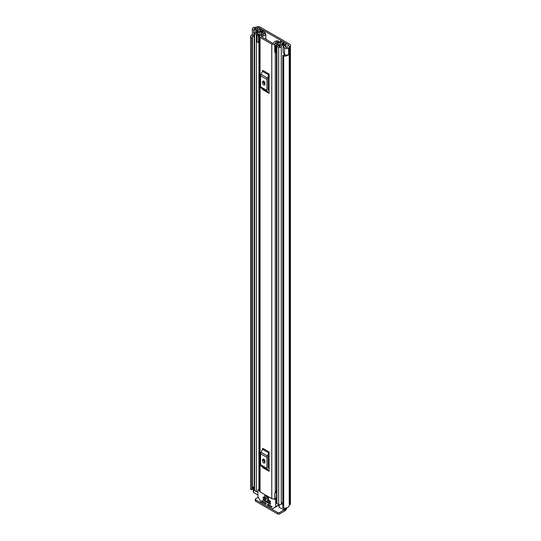 <?xml version="1.0" encoding="UTF-8"?>
<svg xmlns="http://www.w3.org/2000/svg" width="541" height="541" viewBox="0 0 541 541"><rect width="100%" height="100%" fill="white"/><g stroke="black" fill="none" stroke-linecap="round" stroke-linejoin="round"><path stroke-width="0.81" d="M254.135 36.592L253.749 36.484A2.387 1.38 0 0 1 253.06 36.206A2.387 1.38 0 0 1 252.363 35.233L252.363 28.741A2.387 1.38 0 0 1 253.276 27.659L253.229 27.625A5.038 2.908 180 0 1 255.595 27.28A0.663 0.385 0 0 0 256.062 27.172L256.265 27.05A2.719 1.569 180 0 1 260.106 27.05L289.631 44.092A2.719 1.569 180 0 1 290.429 45.201A2.719 1.569 180 0 1 289.631 46.31L289.421 46.431A0.663 0.385 0 0 0 289.232 46.702A5.038 2.908 180 0 1 288.63 48.068L288.583 48.041A2.387 1.38 0 0 1 285.012 48.163A2.387 1.38 0 0 1 284.532 47.77L283.099 45.971L284.661 45.552L286.101 47.351A0.663 0.385 180 0 0 287.325 47.317A3.314 1.914 180 0 0 287.508 46.695A2.387 1.38 0 0 1 288.204 45.728L288.414 44.795A0.994 0.575 180 0 1 288.705 45.201A0.994 0.575 180 0 1 288.414 45.606M252.363 28.741A2.387 1.38 0 0 0 253.06 29.714A2.387 1.38 0 0 0 253.749 29.992L256.86 30.823L257.577 29.917L254.466 29.092A0.663 0.385 180 0 1 254.527 28.382A3.314 1.914 180 0 1 255.602 28.274A2.387 1.38 0 0 0 257.279 27.875L257.482 27.753A0.994 0.575 180 0 1 258.889 27.753L288.414 44.795M283.099 45.971L283.099 52.463L284.532 54.262A2.387 1.38 0 0 0 285.012 54.661A2.387 1.38 0 0 0 288.583 54.533L288.583 48.041M253.303 487.441A3.314 1.914 0 0 0 252.383 488.374M252.667 35.909A3.314 1.914 0 0 0 252.295 36.788A3.314 1.914 0 0 0 252.37 37.187L252.383 489.294L251.795 489.612A0.994 0.575 180 0 1 250.882 489.456A0.994 0.575 180 0 1 250.598 489.111L250.598 37.079A0.994 0.575 0 0 0 250.882 37.43A0.994 0.575 0 0 0 251.795 37.586L251.795 489.612M282.794 55.615A0.994 0.575 0 0 0 283.085 56.021A0.994 0.575 0 0 0 283.687 56.183L283.687 508.215A0.994 0.575 180 0 1 283.085 508.046A0.994 0.575 180 0 1 282.794 507.641L282.794 55.615A0.994 0.575 0 0 1 282.815 55.493L283.504 55.162A3.314 1.914 0 0 0 285.81 54.966M252.363 34.57A5.038 2.908 0 0 0 250.571 36.788L250.571 488.814A5.038 2.908 0 0 0 250.598 489.111M283.687 56.183A5.038 2.908 0 0 0 288.63 54.668L288.495 54.594M283.687 508.215A5.038 2.908 0 0 0 289.232 505.328A0.663 0.385 180 0 1 289.421 505.057L289.631 504.942A2.719 1.569 0 0 0 290.429 503.833L290.429 45.201M288.63 48.068L288.63 54.668M252.376 37.329L252.383 489.294M251.964 489.591L251.795 37.586M285.716 508.094L285.716 509.054A1.988 1.15 180 0 1 285.127 509.865L284.897 510.001A0.663 0.385 180 0 1 283.957 510.001L279.555 512.543L279.555 513.95L284.897 510.866A2.719 1.569 120 0 0 286.804 507.81M279.555 513.95A1.325 0.764 180 0 1 277.682 513.95L255.656 501.237A1.325 0.764 180 0 1 255.271 500.695L255.271 499.289A1.325 0.764 0 0 1 255.656 498.748L258.26 497.247M255.271 499.289A1.325 0.764 0 0 0 255.656 499.83L255.656 501.237M277.682 513.95L277.682 512.543L255.656 499.83M277.682 512.543A1.325 0.764 0 0 0 279.555 512.543M251.964 37.566L252.383 37.268M257.577 31.479L257.577 29.917M256.86 31.73L256.86 30.823M260.065 37.356L271.778 44.119A2.056 1.183 0 0 0 273.983 44.389A2.056 1.183 0 0 0 275.281 43.327A2.813 1.623 180 0 1 278.196 41.765L278.547 41.387A0.994 0.575 0 0 0 278.547 41.366A0.994 0.575 0 0 0 277.405 40.798A4.538 2.624 180 0 0 273.563 43.287L272.995 43.415L261.283 36.653L261.506 36.328A4.538 2.624 180 0 0 265.82 34.11A0.994 0.575 0 0 0 265.834 34.022A0.994 0.575 0 0 0 264.806 33.447L264.15 33.643A2.813 1.623 180 0 1 264.15 33.711A2.813 1.623 180 0 1 261.438 35.334A2.056 1.183 0 0 0 259.464 36.517A2.056 1.183 0 0 0 260.065 37.356L260.065 491.87L271.778 498.64A2.056 1.183 0 0 0 274.835 498.538L275.024 498.376A1.325 0.764 0 0 1 276.458 498.065M269.08 74.029A1.589 0.92 -60 0 1 268.823 75.016L262.493 71.365A1.589 0.92 120 0 0 262.757 70.377L269.08 74.029L269.08 93.35L262.757 89.698A1.589 0.92 120 0 0 262.493 89.015L268.823 92.667A1.589 0.92 -60 0 1 269.08 93.35M269.08 451.978A1.589 0.92 -60 0 1 268.823 452.966L262.493 449.314A1.589 0.92 120 0 0 262.757 448.327L269.08 451.978L269.08 471.299L262.757 467.647A1.589 0.92 120 0 0 262.493 466.964L268.823 470.616A1.589 0.92 -60 0 1 269.08 471.299M263.974 83.05L263.974 81.36M263.974 461.006L263.974 459.309M276.458 490.897A2.813 1.623 180 0 0 275.281 492.161A2.056 1.183 0 0 1 274.835 492.858L274.835 498.538M259.464 36.517L259.464 491.032A2.056 1.183 0 0 0 260.065 491.87M276.458 491.647A3.104 1.792 0 0 0 275.443 491.674M274.835 493.128L275.024 498.376M276.458 492.655A1.325 0.764 0 0 0 275.024 492.966M269.08 76.694L268.255 78.31A0.663 0.385 120 0 0 268.147 78.716L268.147 89.738A0.663 0.385 120 0 0 268.255 90.022L269.08 90.685M262.595 82.969A1.657 0.954 -120 0 0 263.318 84.639A1.657 0.954 -120 0 0 264.59 85.086A1.657 0.954 -120 0 0 264.934 84.322L264.934 83.24A1.657 0.954 -120 0 0 264.211 81.576A1.657 0.954 -120 0 0 262.933 81.13A1.657 0.954 -120 0 0 262.595 81.887L262.595 82.969L263.812 82.266A1.657 0.954 -120 0 0 264.934 84.268M263.812 81.238L263.812 82.266M268.823 75.016L267.322 77.945A2.387 1.38 120 0 0 266.929 79.419L266.929 90.442A2.387 1.38 120 0 0 267.322 91.47L260.999 87.818L262.493 89.015M260.999 87.818A2.387 1.38 -60 0 1 260.6 86.79L266.929 90.442M266.929 79.419L260.6 75.767L260.6 86.79M260.6 75.767A2.387 1.38 -60 0 1 260.999 74.286L267.322 77.945M262.493 71.365L260.999 74.286M267.322 91.47L268.823 92.667M269.08 454.643L268.255 456.259A0.663 0.385 120 0 0 268.147 456.672L268.147 467.695A0.663 0.385 120 0 0 268.255 467.979L269.08 468.641M262.595 460.925A1.657 0.954 -120 0 0 263.318 462.589A1.657 0.954 -120 0 0 264.59 463.035A1.657 0.954 -120 0 0 264.934 462.278L264.934 461.196A1.657 0.954 -120 0 0 264.211 459.525A1.657 0.954 -120 0 0 262.933 459.086A1.657 0.954 -120 0 0 262.595 459.843L262.595 460.925L263.812 460.222A1.657 0.954 -120 0 0 264.934 462.224M263.812 459.194L263.812 460.222M268.823 452.966L267.322 455.894A2.387 1.38 120 0 0 266.929 457.375L266.929 468.398A2.387 1.38 120 0 0 267.322 469.419L260.999 465.767L262.493 466.964M260.999 465.767A2.387 1.38 -60 0 1 260.6 464.746L266.929 468.398M266.929 457.375L260.6 453.723L260.6 464.746M260.6 453.723A2.387 1.38 -60 0 1 260.999 452.242L267.322 455.894M262.493 449.314L260.999 452.242M267.322 469.419L268.823 470.616M262.169 31.094L263.197 30.458L261.425 29.43A1.522 0.879 0 0 0 259.775 29.241A1.522 0.879 0 0 0 258.821 30.039A3.246 1.873 180 0 1 255.629 31.878A1.522 0.879 0 0 0 254.135 32.758A1.522 0.879 0 0 0 254.581 33.38L256.339 34.401A1.522 0.879 0 0 0 258.003 34.59A1.522 0.879 0 0 0 258.943 33.779A2.752 1.589 180 0 1 258.943 33.752A2.752 1.589 180 0 1 261.716 32.162A1.522 0.879 0 0 0 262.811 31.905L263.487 31.98M265.834 39.013L267.376 40.169M262.169 31.053L260.282 30.053A4.707 2.719 180 0 1 255.656 32.724L257.482 33.779A4.206 2.428 180 0 1 257.482 33.752A4.206 2.428 180 0 1 261.729 31.324L262.013 31.175A1.724 0.994 180 0 1 264.448 31.175L264.515 31.216A1.657 0.954 -0 0 1 265.002 31.892A1.657 0.954 -0 0 1 264.617 32.507L264.617 33.454M281.381 42.441L281.219 42.536A1.522 0.879 0 0 0 280.772 43.158A1.522 0.879 0 0 0 280.772 43.165A2.752 1.589 180 0 1 280.772 43.179A2.752 1.589 180 0 1 277.993 44.768A1.522 0.879 0 0 0 276.458 45.647A1.522 0.879 0 0 0 276.904 46.269L278.662 47.283A1.522 0.879 0 0 0 280.312 47.48A1.522 0.879 0 0 0 281.266 46.682A3.246 1.873 180 0 1 284.451 44.835A1.522 0.879 0 0 0 285.952 43.956A1.522 0.879 0 0 0 285.506 43.334L283.727 42.313L282.7 42.908L282.7 44.206M274.727 45.011L275.565 45.857L275.565 52.781L274.727 51.936L274.727 44.612A1.792 1.035 -0 0 1 275.362 43.821L280.17 41.495A1.657 0.954 -0 0 1 282.409 41.549L282.483 41.589A1.724 0.994 180 0 1 282.984 42.293A1.724 0.994 180 0 1 282.483 42.996L282.246 43.131A4.206 2.428 180 0 1 282.226 43.179A4.206 2.428 180 0 1 277.979 45.613L279.805 46.668A4.707 2.719 180 0 1 284.431 43.997L282.7 42.908M257.908 491.83A1.522 0.879 180 0 1 256.339 491.62L254.581 490.606A1.522 0.879 180 0 1 254.135 489.984L254.135 32.758M282.794 502.339A3.246 1.873 0 0 0 281.313 503.603A3.246 1.873 0 0 0 281.266 503.901A1.522 0.879 180 0 1 280.312 504.699A1.522 0.879 180 0 1 278.662 504.51L276.904 503.495A1.522 0.879 180 0 1 276.458 502.873L276.458 45.647M259.464 42.57A1.792 1.035 180 0 1 259.207 42.583L257.063 42.097L257.063 34.813L259.464 34.746L263.487 31.811M257.063 35.172L259.207 35.659A1.792 1.035 -0 0 0 260.579 35.287L264.617 32.507M276.458 51.321L276.302 44.47L281.11 42.137L281.11 42.604M263.197 30.884L263.197 30.458M257.908 494.961L253.499 492.418A0.663 0.385 180 0 1 253.303 492.148L253.303 487.279A0.663 0.385 0 0 0 253.499 487.549L253.499 492.418M283.957 508.222L283.957 510.001L279.217 507.262A0.663 0.385 180 0 1 279.021 506.991L279.021 504.665M276.302 44.47L276.18 45.857L275.565 45.857M275.565 52.781L276.18 52.781L276.18 45.857M258.517 35.659L258.517 42.583M282.794 504.455L281.313 503.603M253.303 487.279A0.663 0.385 0 0 1 253.499 487.008L253.736 486.873A1.988 1.15 180 0 1 254.135 486.69M254.135 487.914L253.499 487.549M264.535 495.759L264.535 496.949L268.519 499.248L268.519 498.058L264.853 495.576M267.511 504.347L267.511 504.888L268.214 504.483M268.688 504.753L267.748 505.294L271.379 507.39L272.015 507.14L271.853 506.579L267.748 504.212M274.01 498.897L275.247 499.613A0.663 0.385 60 0 1 275.714 500.425L275.714 506.694A0.663 0.385 60 0 1 275.579 506.998L279.021 505.003M266.104 504.077L265.874 503.13L261.77 500.756L262.074 501.94L262.94 501.433M275.579 506.998L272.103 509A0.663 0.385 60 0 1 271.771 508.966L261.851 503.238A0.663 0.385 60 0 1 261.519 502.893L258.043 496.875A0.663 0.385 60 0 1 257.908 496.408L257.908 490.139A0.663 0.385 60 0 1 258.375 489.869L259.464 490.498M267.511 499.749L267.511 500.29L268.214 499.884M270.561 502.048L270.324 501.101L267.748 499.613M263.061 497.179L263.061 497.72L263.765 497.314M266.104 499.478L265.874 498.532L263.298 497.044M263.061 499.343L263.061 499.884L263.765 499.478M270.561 504.212L270.324 503.265L263.298 499.208M267.748 505.294L267.511 504.888M276.262 506.376L272.103 509M263.176 501.568L262.074 501.94M268.688 500.155L267.748 500.695L267.511 500.29M264.231 497.585L263.298 498.126L263.061 497.72M264.231 499.749L263.298 500.29L263.061 499.884M262.236 502.109L265.874 504.212M267.748 500.695L270.324 502.183M263.298 498.126L265.874 499.613M263.298 500.29L270.324 504.347M268.769 497.916L264.853 495.563M258.889 29.789L258.889 27.753M284.532 54.262L284.532 47.77M254.527 29.106L254.527 28.382M255.602 29.39L255.602 28.274M257.279 29.836L257.279 27.875M257.482 29.89L257.482 27.753M289.232 505.328L289.232 46.702M289.421 505.057L289.421 46.431M289.631 504.942L289.631 46.31M278.101 505.537L279.021 506.065M253.749 36.484L253.749 29.992M271.778 498.64L271.778 44.119M278.196 42.448L278.196 41.765M275.281 492.161L275.281 52.497M275.281 43.862L275.281 43.327M265.834 34.022L265.834 39.283L265.82 34.11M261.506 36.781L261.506 36.328M278.534 41.576L278.534 42.286M262.595 81.887L263.765 81.211M262.595 459.843L263.765 459.167M281.266 503.901L281.266 46.682M284.451 55.202L284.451 54.161M284.451 45.613L284.451 44.835M254.581 490.606L254.581 33.38M258.943 489.321L258.943 42.583L258.943 489.321M256.339 491.62L256.339 34.401M261.716 33.197L261.716 32.162M262.811 32.446L262.811 31.905M263.041 32.284L263.041 31.77M278.662 504.51L278.662 47.283M276.904 503.495L276.904 46.269M260.39 31.439L260.39 30.026M260.282 31.466L260.282 30.053M282.483 44.261L282.483 42.996M259.207 35.659L259.207 42.583M285.127 509.865L285.127 508.175M284.897 508.202L284.897 510.001M279.217 504.712L279.217 507.262M279.021 504.78L275.714 506.694M262.006 500.892L261.601 501.128M276.458 498.91L275.247 499.613M275.714 500.425L276.458 499.992M258.375 489.869L259.464 489.247M271.379 507.39L272.082 506.985M285.952 47.168L285.952 43.956M282.226 44.335L282.226 43.179M282.984 42.739L282.984 42.293M265.002 33.454L265.002 31.892M258.043 489.842L259.464 489.023"/></g></svg>

